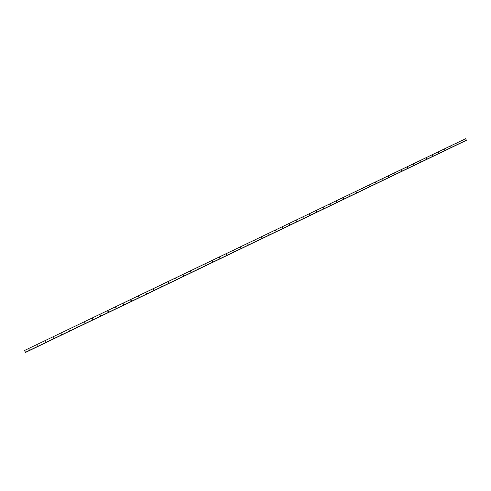 <?xml version="1.0" encoding="UTF-8"?>
<svg xmlns="http://www.w3.org/2000/svg" width="491" height="491" viewBox="0 0 491 491"><rect width="100%" height="100%" fill="white"/><g stroke="black" fill="none" stroke-linecap="round" stroke-linejoin="round"><path stroke-width="0.74" d="M463.185 141.101L462.915 140.616L463.185 141.101M457.127 144.01L456.882 143.513L457.152 143.998M451.045 146.938L450.799 146.435L451.076 146.919M444.938 149.872L444.686 149.374L444.963 149.859M438.801 152.824L438.518 152.339L438.831 152.805M432.639 155.788L432.387 155.285L432.669 155.77M426.446 158.765L426.194 158.262L426.483 158.746M420.228 161.754L419.977 161.251L420.228 161.754M413.981 164.761L413.686 164.276L414.017 164.737M407.702 167.775L407.407 167.296L407.702 167.775M401.399 170.807L401.147 170.297L401.399 170.807M395.071 173.851L394.819 173.341L395.071 173.851M388.706 176.907L388.455 176.398L388.706 176.907M382.317 179.982L382.066 179.473L382.317 179.982M375.897 183.069L375.646 182.554L375.897 183.069M369.453 186.169L369.195 185.653L369.453 186.169M362.972 189.287L362.72 188.771L362.972 189.287M356.466 192.411L356.214 191.895L356.466 192.411M349.93 195.559L349.672 195.037L349.93 195.559M343.362 198.714L343.105 198.198L343.362 198.714M336.765 201.887L336.507 201.365L336.765 201.887M330.136 205.072L329.786 204.974L330.044 204.759M323.477 208.276L323.268 207.828M316.787 211.492L316.529 210.97L316.787 211.492M310.067 214.727L309.809 214.199L310.067 214.727M303.315 217.973L303.057 217.445L303.315 217.973M296.527 221.232L296.269 220.705L296.527 221.232M289.715 224.51L289.457 223.982L289.715 224.51M282.865 227.806L282.607 227.272L282.865 227.806M275.985 231.114L275.727 230.58L275.985 231.114M269.074 234.434L268.81 233.9L269.074 234.434M262.126 237.773L261.869 237.239L262.126 237.773M255.148 241.13L254.884 240.596L255.148 241.13M248.139 244.506L247.875 243.966L248.139 244.506M241.093 247.887L240.829 247.354L241.093 247.887M234.011 251.294L233.747 250.754L234.011 251.294M226.897 254.712L226.633 254.172L226.897 254.712M219.753 258.149L219.526 257.591L219.753 258.149M212.572 261.605L212.308 261.059L212.572 261.605M205.355 265.072L205.091 264.526L205.355 265.072M198.106 268.559L197.836 268.012L198.106 268.559M190.815 272.063L190.551 271.517L190.815 272.063M183.493 275.586L183.118 275.126M176.14 279.121L175.76 278.661M168.744 282.675L168.364 282.221M161.312 286.253L161.073 285.682L161.312 286.253M160.931 285.793L161.349 286.228M153.849 289.843L153.579 289.285L153.849 289.843M153.456 289.389L153.904 289.807M146.343 293.446L146.103 292.882L146.343 293.446M145.95 293.01L146.422 293.397M138.806 297.073L138.56 296.503L138.806 297.073M138.394 296.65L138.904 297M131.226 300.719L130.98 300.148L131.226 300.719M130.802 300.326L131.355 300.609M123.615 304.377L123.37 303.806L123.615 304.377M123.167 304.039L123.769 304.211M115.962 308.06L115.692 307.495L115.962 308.06M115.508 307.802L116.14 307.802M108.272 311.754L108.02 311.184L108.272 311.754M107.848 311.619L108.437 311.374M100.538 315.474L100.293 314.897L100.538 315.474M100.195 315.437L100.643 314.977M92.774 319.211L92.498 318.641L92.774 319.211M92.517 319.224L92.805 318.653M84.968 322.961L84.716 322.384L84.968 322.961M84.777 322.992L84.937 322.378M77.118 326.736L76.848 326.165L77.118 326.736M76.983 326.767L77.056 326.141M69.231 330.529L68.979 329.946L69.231 330.529M69.133 330.56L69.145 329.927M61.307 334.34L61.031 333.763L61.307 334.34M61.234 334.365L61.203 333.733M53.341 338.17L53.065 337.593L53.341 338.17M53.292 338.189L53.224 337.562M45.332 342.018L45.055 341.441L45.332 342.018M45.307 342.031L45.215 341.411M37.285 345.891L37.028 345.302M29.196 349.776L28.92 349.199L29.196 349.776M29.202 349.776L28.938 349.193M342.957 198.407L343.141 198.72L342.957 198.407M329.792 204.772L329.952 205.091M323.103 207.926L323.281 208.288M323.176 207.988L323.311 208.294M24.581 350.562L25.514 352.391L466.309 140.322L465.707 138.652L24.55 350.47L465.707 138.652M25.636 352.335L465.849 140.543M466.303 140.328L25.514 352.391M465.793 140.598L25.667 352.354L465.836 140.573M190.582 271.505L190.796 272.075M197.873 268L198.076 268.571M204.974 264.624L205.312 265.091M212.345 261.046L212.517 261.623M219.373 257.707L219.692 258.174M226.517 254.277L226.83 254.737M233.63 250.864L233.931 251.318M240.707 247.464L241.001 247.918M247.752 244.082L248.041 244.53M254.761 240.719L255.044 241.161M261.74 237.368L262.01 237.804M268.681 234.035L268.945 234.465M275.592 230.715L275.85 231.138M282.472 227.419L282.724 227.83M289.316 224.129L289.561 224.534M296.134 220.858L296.368 221.257M302.916 217.605L303.143 217.992M309.668 214.371L309.889 214.745M316.388 211.142L316.603 211.511M323.078 207.939L323.501 207.779M329.731 204.747L329.934 205.085M25.471 352.403L466.45 140.248M25.415 352.317L466.45 140.15M330.234 204.661L329.872 204.864M309.981 214.18L309.668 214.358M316.744 210.958L316.419 211.155M336.912 201.586L336.55 201.789M343.51 198.511L343.141 198.72"/></g></svg>

